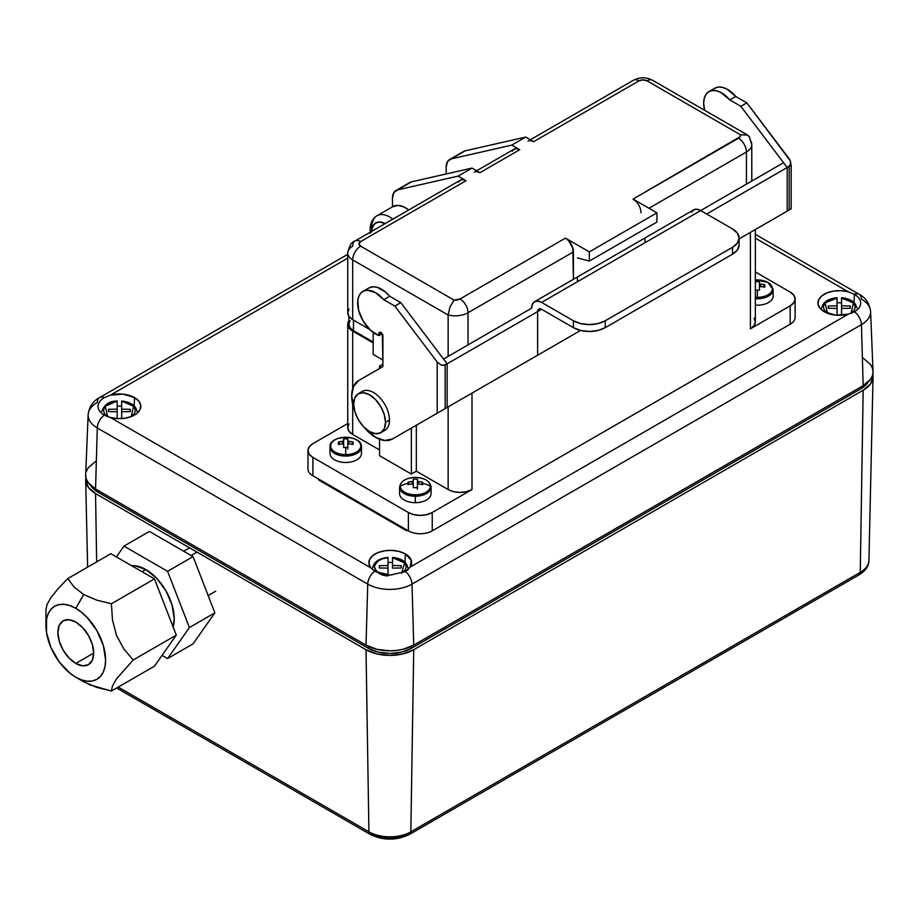 <?xml version="1.0" encoding="UTF-8"?>
<svg xmlns="http://www.w3.org/2000/svg" width="919" height="919" viewBox="0 0 919 919"><rect width="100%" height="100%" fill="white"/><g stroke="black" fill="none" stroke-linecap="round" stroke-linejoin="round"><path stroke-width="1.38" d="M90.602 485.347L97.942 492.193L97.942 490.355L97.942 492.193L368.393 648.343L97.942 492.193A30.373 17.541 0 0 1 90.613 485.358M368.393 646.379L368.393 648.343A30.373 17.541 0 0 0 411.344 648.343L411.344 646.379L411.344 648.343L860.781 388.863L411.344 648.343L401.5 652.145L389.874 653.478L378.249 652.145L368.393 648.343L368.393 646.379M860.781 387.025L860.781 388.863A30.373 17.541 0 0 0 868.11 382.028L860.781 388.863L860.781 387.025M873.05 376.721A33.75 19.483 180 0 1 863.171 390.242L870.477 383.924L873.05 376.468L872.82 374.159A33.75 19.483 180 0 1 873.05 376.721L868.926 560.475C868.937 565.874 865.652 570.665 859.093 574.846L409.656 834.314A5.629 3.251 -120 0 0 410.827 831.821L413.734 649.722L863.171 390.242L860.253 572.353A29.626 17.105 0 0 0 868.926 560.475A29.626 17.105 180 0 1 860.253 572.353A5.629 3.251 60 0 1 859.093 574.846A5.629 3.251 -120 0 0 860.253 572.353L410.827 831.821L413.734 649.722A33.75 19.483 180 0 1 366.015 649.722L95.553 493.572L96.644 561.9L95.553 493.572A33.75 19.483 180 0 1 85.674 480.051A33.75 19.483 180 0 1 85.904 477.501L85.674 479.798L88.235 487.254L95.553 493.572L366.015 649.722L368.921 831.821L118.218 687.079L368.921 831.821A5.629 3.251 120 0 0 370.081 834.314A5.629 3.251 -60 0 1 368.921 831.821A29.626 17.105 0 0 0 410.827 831.821A5.629 3.251 60 0 1 409.656 834.314A5.629 3.251 60 0 1 406.853 834.038L399.409 836.956L389.874 838.094L380.34 836.956L372.896 834.038A5.629 3.251 -60 0 1 370.081 834.314L116.644 687.998M410.827 831.821A29.626 17.105 180 0 1 368.921 831.821L366.015 649.722L376.962 653.949L389.874 655.431L402.786 653.949L413.734 649.722L863.171 390.242L860.253 572.353L410.827 831.821M408.243 569.435L405.382 571.538L390.276 575.133L375.159 571.48L370.862 567.862L110.464 417.525L117.632 418.616L125.018 418.225L131.727 416.41L136.954 413.378L140.079 409.495L140.71 405.233L138.792 401.098L134.53 397.594A21.378 12.338 180 0 1 140.779 406.818A21.378 12.338 180 0 1 110.464 417.525L104.306 415.101A21.367 12.338 180 0 1 98.069 406.876A21.367 12.338 180 0 1 104.306 397.651L110.464 395.113A21.378 12.338 180 0 1 134.53 397.594L134.14 405.796L134.53 397.594L123.169 394.171L110.464 395.113L347.738 258.124L110.464 395.113L104.306 397.651A11.246 6.49 -120 0 0 99.608 397.582A11.246 6.49 60 0 1 104.306 397.651A21.367 12.338 180 0 0 104.306 415.101A11.246 6.49 120 0 0 97.288 427.978L367.738 584.116L366.015 645.127L95.553 488.988L97.288 427.978L367.738 584.116A11.246 6.49 -60 0 1 374.768 571.25L370.862 567.862A21.378 12.338 180 0 1 368.91 563.186A21.378 12.338 180 0 1 381.695 551.389A21.378 12.338 180 0 1 405.382 553.962A21.378 12.338 180 0 1 411.632 563.186A21.378 12.338 180 0 1 410.253 567.069L411.172 560.108L405.382 553.962L399.317 551.515L392.16 550.401L384.774 550.768L378.042 552.572L372.792 555.593L369.645 559.464L368.967 563.726L370.862 567.862L110.464 417.525M404.992 562.164L405.382 553.962L404.992 562.164M848.271 314.183L848.26 314.195A21.378 12.338 180 0 1 824.194 311.713A21.378 12.338 180 0 1 817.944 303.488A21.378 12.338 180 0 1 848.26 291.782L854.417 294.321A21.367 12.338 180 0 1 860.655 303.546A21.367 12.338 180 0 1 854.417 311.771L851.522 313.138M854.015 302.466L854.417 294.321L854.015 302.466M107.201 416.479L104.306 415.101A11.246 6.49 -60 0 0 97.288 427.978A31.303 18.07 180 0 1 88.132 414.768A31.303 18.07 180 0 1 97.288 402.419A11.246 6.49 60 0 1 99.62 397.571C93.072 400.948 89.246 406.68 88.132 414.768L85.685 474.744A33.75 19.483 0 0 0 95.553 488.988L97.288 427.978A31.303 18.07 0 0 1 88.132 414.791M870.592 311.461A31.303 18.07 0 0 1 861.436 324.648L863.171 385.647A33.75 19.483 0 0 0 873.039 371.414L870.592 311.438C869.477 303.35 865.652 297.618 859.104 294.241A11.246 6.49 -60 0 1 861.436 299.089A31.303 18.07 180 0 1 870.592 311.438A31.303 18.07 180 0 1 861.436 324.648A11.246 6.49 60 0 0 854.417 311.771A21.367 12.338 180 0 0 854.417 294.321A11.246 6.49 -60 0 1 859.104 294.241A11.246 6.49 120 0 0 854.417 294.321L848.26 291.782L755.349 238.147L848.26 291.782L841.092 290.691L833.705 291.082L826.997 292.897L821.77 295.929L818.645 299.812L818.013 304.074L819.932 308.21L824.194 311.713L835.543 315.137L848.26 314.195L410.253 567.069L405.382 571.538L390.276 575.133L382.109 574.18L374.768 571.25A11.246 6.49 120 0 0 367.738 584.116A31.303 18.07 0 0 0 411.999 584.116A11.246 6.49 -120 0 0 405.382 571.538A11.246 6.49 60 0 1 411.999 584.116A31.303 18.07 180 0 1 367.738 584.116L366.015 645.127A33.75 19.483 0 0 0 413.734 645.127L411.999 584.116L861.436 324.648L863.171 385.647L413.734 645.127L411.999 584.116L861.436 324.648A11.246 6.49 -120 0 0 854.417 311.771L848.26 314.195L410.253 567.069M85.674 475.203L86.317 479.006L88.235 482.659L95.553 488.988L366.015 645.127L376.962 649.354L389.874 650.836L396.457 650.457L402.786 649.354L413.734 645.127L863.171 385.647L870.477 379.329L872.407 375.676L873.05 371.873L872.407 368.071L870.477 364.418L863.171 358.1M95.553 461.43L88.235 467.748L86.317 471.401M392.516 568.126L392.516 557.431L392.516 558.051L392.516 557.431L397.72 558.706L402.292 560.808L405.245 563.715L406.187 566.828L405.245 569.941L401.603 573.272L404.601 562.83L392.516 557.73L392.516 568.126L401.235 567.965L401.235 565.69L401.235 567.965L401.235 565.69L392.516 565.53L401.235 565.69M407.852 567.758C406.68 561.854 401.569 558.407 392.516 557.419L392.516 557.73M379.306 567.965L379.306 565.69L379.306 567.965L388.025 568.126L388.025 575.064L388.025 565.53L379.306 565.69L379.306 567.965M378.731 573.157L375.297 569.941L374.355 566.828L375.297 563.715L378.249 560.808L382.821 558.706L388.025 557.73L388.025 568.126M388.025 575.914C381.04 575.696 376.48 572.675 374.355 566.828C376.48 560.981 381.04 557.948 388.025 557.73L388.025 565.53L379.306 565.69M388.025 562.543A17.898 10.327 180 0 1 392.516 562.543M388.025 557.73L388.025 557.431C378.973 558.407 373.861 561.854 372.689 567.758M841.551 298.02L853.487 302.96L851.04 313.322L854.279 310.231L855.21 307.118L854.279 304.005L851.327 301.099L841.551 297.722L841.551 308.416L850.27 308.256L850.27 305.981L841.551 305.82L850.27 305.981L850.27 308.256L841.551 308.416L841.551 315.263M841.551 298.353L841.551 297.722C850.603 298.698 855.715 302.144 856.887 308.049M828.329 308.256L828.329 305.981L828.329 308.256L837.048 308.416L837.048 315.263L837.048 305.82L828.329 305.981L828.329 308.256L837.048 308.416L837.048 305.82L828.329 305.981M837.048 298.02L825.147 302.925L827.468 313.264L824.332 310.231L823.39 307.118L824.332 304.005L827.284 301.099L831.856 298.997L837.048 298.02L837.048 305.82L837.048 297.722C827.996 298.698 822.884 302.144 821.712 308.049M837.048 302.833A17.898 10.327 180 0 1 841.551 302.833M101.837 411.379C104.502 404.394 109.614 400.948 117.172 401.04L107.397 404.429L104.444 407.335L103.502 410.448L104.444 413.561L107.684 416.652L105.225 406.29L117.172 401.052L117.172 401.683M117.172 401.35L117.172 409.15L108.453 409.311L108.453 411.586L117.172 411.746L117.172 418.593M108.453 411.586L117.172 411.746L117.172 409.15L108.453 409.311L108.453 411.586M130.383 411.586L130.383 409.311L130.383 411.586L130.383 409.311L121.664 409.15L121.664 411.746L130.383 411.586L121.664 411.746L121.664 401.35L126.868 402.338L131.44 404.429L134.392 407.335L135.334 410.448L134.392 413.561L131.256 416.594L133.577 406.255L121.664 401.052L121.664 409.15L130.383 409.311M121.664 418.593L121.664 411.746L121.664 418.593M117.172 406.175A17.898 10.327 180 0 1 121.664 406.175M137 411.379C135.84 405.474 130.728 402.028 121.676 401.04L121.664 401.35M145.776 569.516L141.997 571.698L145.776 569.516L134.898 565.736L131.612 565.702A40.218 23.216 -120 0 1 145.776 569.516A40.218 23.216 -120 0 1 173.151 627.057L174.219 618.774L172.048 604.955L165.891 590.745L156.667 578.304L145.776 569.516M193.047 643.886L167.591 658.578L162.043 655.373L167.591 658.578L193.047 643.886L214.862 612.847L189.406 627.539L167.591 658.578L189.406 627.539L214.862 612.847L193.047 556.627L167.591 571.319L189.406 627.539L167.591 571.319L193.047 556.627L149.418 531.435L123.962 546.127L167.591 571.319L123.962 546.127L149.418 531.435M116.391 556.914L123.962 546.127L116.391 556.914M83.732 594.547L75.783 608.321A42.182 24.353 60 0 1 105.605 659.991A42.182 24.353 60 0 1 75.783 677.211L89.855 684.85L111.394 691.031L112.463 685.976L116.414 678.934L133.209 659.991L123.766 648.871L116.495 635.362L112.486 619.934L111.394 603.772L96.61 600.096L83.732 594.547L96.61 600.096L111.394 603.772L112.486 619.934L116.495 635.362L123.766 648.871L133.209 659.991L116.414 678.934L112.463 685.976L111.394 691.031L96.61 687.343L83.732 681.806L75.783 677.211L81.596 679.911L87.19 681.186L92.348 680.979L96.874 679.302L100.585 676.223L103.342 671.858L105.03 666.378L105.605 659.991L103.342 645.494L96.874 630.595L87.19 617.534L81.596 612.341L75.783 608.321L69.959 605.632L64.364 604.357L59.207 604.564L54.692 606.23L50.982 609.308L48.225 613.674L46.524 619.153L46.524 632.594L50.982 647.585L59.207 661.841L69.959 673.19L75.783 677.211A42.182 24.353 60 0 1 45.95 625.552A42.182 24.353 60 0 1 75.783 608.321L83.732 594.547L74.14 587.115L83.732 594.547M191.118 555.513L196.976 552.135L191.118 555.513M75.783 663.438A25.307 14.612 60 0 1 59.241 641.129A25.307 14.612 60 0 1 63.124 620.853A25.307 14.612 60 0 1 75.783 622.106A25.307 14.612 60 0 1 92.314 644.403A25.307 14.612 60 0 1 88.431 664.69A25.307 14.612 60 0 1 75.783 663.438L93.681 653.099L75.783 663.438L68.925 657.912L63.124 650.078L59.241 641.129L57.886 632.433L59.241 625.311L63.124 620.853L68.925 619.716L75.783 622.106L82.63 627.631L88.431 635.466L92.314 644.403L93.681 653.099L92.314 660.221L88.431 664.69L82.63 665.816L75.783 663.438M154.472 666.16L111.394 691.031L154.472 666.16L176.287 635.121L133.209 659.991L176.287 635.121L154.472 578.901L111.394 603.772L154.472 578.901L110.843 553.709L67.765 578.579L74.14 587.115L67.765 578.579L110.843 553.709M45.95 609.607L47.041 604.484L51.05 597.407L58.322 588.47L51.05 597.407L47.041 604.484L45.95 609.607L45.95 625.552M67.765 578.579L58.322 588.47M406.382 529.735L406.382 530.654L318.882 480.143L318.882 479.224M371.299 231.599A5.629 3.251 180 0 1 370.127 229.624A5.629 3.251 180 0 1 371.781 227.326A25.307 14.612 60 0 1 377.02 215.735A25.307 14.612 60 0 1 392.85 219.159A25.307 14.612 -120 0 0 378.479 215.069M392.402 206.878L397.686 205.362L404.061 207.005L408.76 209.969A25.307 14.612 -120 0 0 392.93 206.557L377.02 215.735C372.551 218.435 370.254 223.064 370.127 229.624A5.629 3.251 0 0 0 370.874 231.232M371.781 231.324A19.69 11.361 60 0 1 385.176 223.593L379.558 221.984L375.446 223.156L372.723 226.625L371.781 231.921M474.33 172.117A11.246 6.49 60 0 1 479.959 172.669L519.729 149.705A11.246 6.49 -120 0 0 514.1 149.154L512.377 151.141M528.023 141.112A11.246 6.49 60 0 1 533.652 141.675L525.691 137.08L465.175 150.842A16.875 9.741 -120 0 0 463.567 151.474L449.644 159.504A16.875 9.741 60 0 1 451.263 158.884L465.175 150.842L451.263 158.884L511.78 145.122L525.691 137.08L465.175 150.842L462.2 152.565M530.608 140.618L533.652 141.675L639.05 80.826L533.652 141.675L525.691 137.08L511.78 145.122L451.263 158.884L447.507 161.641L446.152 167.235L446.152 173.955L446.152 167.235A16.875 9.741 60 0 1 449.644 159.504M750.409 140.527A18.277 10.557 180 0 1 751.788 144.547A18.277 10.557 180 0 1 746.435 152.003L746.435 184.156L746.435 152.003A11.246 6.49 -120 0 0 738.474 138.229L633.076 199.078A11.246 6.49 60 0 1 641.037 212.852M656.947 222.042L656.947 212.852L589.332 251.886L565.472 238.113L460.074 298.962L565.472 238.113L568.516 240.571L572.813 248.027L573.422 279.284L573.422 251.886L468.024 312.747A11.246 6.49 -120 0 0 460.074 298.962A11.246 6.49 60 0 1 468.024 312.747A18.277 10.557 180 0 1 448.139 315.033A18.277 10.557 0 0 0 468.024 312.747L468.024 344.889L468.024 312.747L573.422 251.886A11.246 6.49 -120 0 0 565.472 238.113L589.332 251.886L589.332 261.076L656.947 222.042L656.947 212.852L633.076 199.078L740.174 136.644L740.473 134.783L646.999 80.826A11.246 6.49 -60 0 1 652.628 80.263A11.246 6.49 120 0 0 646.999 80.826L643.024 79.873L639.05 80.826A11.246 6.49 -120 0 0 633.421 80.263A11.246 6.49 60 0 1 639.05 80.826A5.629 3.251 180 0 1 646.999 80.826L740.473 134.783L747.595 135.093L749.353 136.724L747.526 135.059L740.473 134.783A7.03 4.055 180 0 1 738.474 138.229A11.246 6.49 60 0 1 746.435 152.003L648.986 208.268L746.435 152.003A18.277 10.557 0 0 0 751.788 144.593L751.788 181.066M577.396 281.742L577.396 276.987M645.012 242.708L645.012 237.952M373.723 332.437L373.171 335.366A10.408 6.008 60 0 1 373.608 332.735M373.171 335.366L373.171 354.424L382.913 360.041L373.171 354.424L373.171 335.366M349.025 309.014L347.738 312.747A16.875 9.741 0 0 0 352.689 319.628L369.668 329.439L352.689 319.628L352.689 259.928A11.246 6.49 -60 0 1 360.639 246.154L454.101 300.111L460.074 298.962A7.03 4.055 180 0 1 454.101 300.111L450.023 306.82L448.139 315.033L448.139 356.377L448.139 315.033L450.023 306.82L454.101 300.111L360.639 246.154A5.629 3.251 180 0 1 360.639 241.559L466.036 180.71L458.087 176.115L397.571 189.877L393.814 192.645L392.459 198.228L392.459 206.821L392.459 198.228A16.875 9.741 60 0 1 395.951 190.509A16.875 9.741 60 0 1 397.571 189.877L458.087 176.115L466.036 180.71A11.246 6.49 -120 0 0 460.408 180.147L462.992 179.653L466.036 180.71L360.639 241.559A11.246 6.49 -120 0 0 355.01 240.996A11.246 6.49 60 0 1 360.639 241.559L358.996 243.857L360.639 246.154A11.246 6.49 120 0 0 352.689 259.928L448.139 315.033L352.689 259.928A16.875 9.741 180 0 1 347.738 253.035A16.875 9.741 180 0 1 352.689 246.154A11.246 6.49 60 0 1 355.01 240.996L460.408 180.147L458.684 182.134M352.689 319.628L352.689 259.928A16.875 9.741 0 0 1 347.738 253.035L347.738 312.747L349.025 316.469L352.689 319.628M636.12 201.537L633.076 199.078L656.947 212.852L589.332 251.886L589.332 261.076L577.396 257.883M476.662 170.773L514.1 149.154L516.685 148.648L519.729 149.705L511.78 145.122L519.729 149.705L479.959 172.669L471.998 168.074L458.087 176.115L471.998 168.074L411.482 181.847L397.571 189.877L411.482 181.847A16.875 9.741 -120 0 0 409.874 182.467L395.951 190.509M408.507 183.559L411.482 181.847L471.998 168.074L479.959 172.669L476.915 171.612M353.482 330.656L353.482 320.088L353.482 330.656L373.171 342.017L353.482 330.656A15.749 9.098 0 0 1 348.864 324.223L350.07 327.704L353.482 330.656M795.13 298.962L795.13 317.342A16.875 9.741 0 0 1 790.179 324.223L790.179 305.855L750.409 328.818L750.409 232.369L750.409 328.818L790.179 305.855L793.844 302.696L795.13 298.962L793.844 295.24L790.179 292.081L755.349 271.967L790.179 292.081A16.875 9.741 180 0 1 795.13 298.962A16.875 9.741 180 0 1 790.179 305.855L790.179 324.223L432.229 530.883L432.229 512.515L471.998 489.551A16.875 9.741 0 0 1 448.139 489.551L416.318 471.183L448.139 489.551L448.139 406.887L448.139 489.551L453.618 491.665L460.074 492.412L466.53 491.665L471.998 489.551L432.229 512.515L426.761 514.629L420.293 515.375L413.837 514.629L408.369 512.515L408.369 530.883A16.875 9.741 0 0 0 432.229 530.883L432.229 512.515A16.875 9.741 180 0 1 408.369 512.515L408.369 530.883L312.908 475.778L312.908 457.409L408.369 512.515L312.908 457.409A16.875 9.741 180 0 1 307.968 450.517A16.875 9.741 180 0 1 312.908 443.636L347.738 423.521L312.908 443.636L309.255 446.795L307.968 450.517L307.968 468.885A16.875 9.741 0 0 0 312.908 475.778L312.908 457.409L309.255 454.25L307.968 450.517M379.536 366.13L382.913 364.177L379.536 366.13L381.603 367.324L379.536 366.13L379.536 368.519L379.536 366.13M379.536 455.686L379.536 439.236L379.536 455.686L411.344 474.055L379.536 455.686M411.344 428.093L411.344 474.055L411.344 428.093M349.025 320.501L347.738 324.223L349.025 327.957L352.689 331.116L373.171 342.936L352.689 331.116L352.689 388.68L352.689 331.116A16.875 9.741 180 0 1 347.738 324.223A16.875 9.741 180 0 1 348.864 320.731M352.689 434.446L352.689 404.44L352.689 434.446L379.536 449.942L352.689 434.446A16.875 9.741 0 0 1 347.738 427.553L349.025 431.287L352.689 434.446M416.318 471.183L416.318 425.221L416.318 471.183L411.344 474.055L416.318 471.183M349.025 423.831L347.738 427.553L347.738 324.223M471.998 489.551L471.998 393.114L471.998 489.551M755.349 229.52L755.349 321.926L754.074 325.659L750.409 328.818A16.875 9.741 0 0 0 755.349 321.926L754.074 318.204M350.07 320.742L348.864 324.223L348.864 316.239M380.834 432.688L384.82 430.391A22.504 12.992 -120 0 0 389.472 420.098L385.498 422.384L389.472 420.098A22.504 12.992 -120 0 0 379.65 397.456A22.504 12.992 -120 0 0 362.316 391.425L358.341 393.723A22.504 12.992 60 0 1 375.676 399.742A22.504 12.992 60 0 1 385.498 422.384A22.504 12.992 60 0 1 380.834 432.688A22.504 12.992 60 0 1 363.499 426.657A22.504 12.992 60 0 1 353.677 404.015A22.504 12.992 60 0 1 358.341 393.723L354.895 397.686L353.677 404.015L354.895 411.746L358.341 419.696L363.499 426.657L369.587 431.574L375.676 433.688L380.834 432.688L384.291 428.725L385.498 422.384L384.291 414.664L380.834 406.715L375.676 399.742L369.587 394.837L363.499 392.723L358.341 393.723M704.597 110.269A25.307 14.612 60 0 1 703.678 103.215L704.264 98.322L705.964 94.416L708.698 91.762L712.259 90.521L716.429 90.774L720.933 92.52L729.778 99.907L740.863 106.305L787.204 167.511L790.409 165.075L790.409 160.997L789.191 158.803L746.825 102.871L790.409 160.997L790.834 163.191L789.191 166.362L787.204 167.511L787.204 211.14L789.191 209.992L789.191 166.362L789.191 209.992L787.204 211.14L787.204 167.511L740.863 106.305L746.825 102.871L740.863 106.305L729.778 99.907L735.74 96.461L746.825 102.871L735.74 96.461L729.778 99.907A25.307 14.612 60 0 0 708.917 91.624A25.307 14.612 60 0 0 703.678 103.215L704.586 110.269M714.66 88.316L718.221 87.075L722.391 87.339L726.906 89.074L735.74 96.461A25.307 14.612 -120 0 0 714.89 88.178L708.917 91.624M790.409 209.279L789.191 209.992L790.409 209.279M363.878 427.048L375.538 437.306L384.67 440.488L392.413 438.995L437.203 413.194L437.203 362.029L394.848 306.084L383.751 299.686L375.549 292.644L367.359 290.209L363.832 290.932L360.972 292.908L358.938 296.044L357.836 300.145L358.64 310.312L363.2 321.133L370.506 330.231L378.938 335.561L379.513 332.356L380.925 332.494L382.327 333.976L382.913 366.578L358.686 380.523L353.516 386.474L351.69 395.963L354.745 411.23M447.151 407.462L447.151 363.832L400.81 302.638L394.848 306.084L437.203 362.029L441.177 365.073L443.337 365.463L447.151 363.832L447.151 407.462L580.555 330.438L447.151 407.462L447.151 363.832L445.152 364.981L445.152 408.61L447.151 407.462L392.413 438.995A33.75 19.483 60 0 1 363.901 427.071M437.203 362.029L437.203 413.194L445.152 408.61L445.152 364.981L441.177 365.073L437.203 362.029M354.734 411.207A33.75 19.483 60 0 1 358.686 380.535L364.659 377.089A33.75 19.483 -120 0 0 364.648 377.089L382.913 366.578L382.913 335.94A2.814 1.62 60 0 0 381.684 333.103A2.814 1.62 60 0 0 379.513 332.356L379.513 332.356A2.814 1.62 60 0 0 378.938 333.643L378.938 335.561A25.307 14.612 60 0 1 359.743 313.873A25.307 14.612 60 0 1 362.902 291.392A25.307 14.612 60 0 1 383.751 299.686L389.725 296.24L385.739 292.219L377.295 287.348L373.321 286.762L368.783 288.003M447.151 363.832L541.601 309.301L447.151 363.832L400.81 302.638L389.725 296.24A25.307 14.612 -120 0 0 368.864 287.957L362.902 291.392M382.155 333.7L378.938 335.561L382.155 333.7M383.751 299.686L394.848 306.084L400.81 302.638L389.725 296.24L383.751 299.686M380.925 332.494L378.938 333.643L380.925 332.494M358.686 380.535A33.75 19.483 60 0 1 358.686 380.523L364.648 377.089A33.75 19.483 -120 0 0 364.636 377.1M706.665 214.001L791.179 165.213L791.179 208.843L739.106 238.906L791.179 208.843L791.179 165.213L706.665 214.001M443.521 359.042L531.664 308.152L443.521 359.042M700.692 210.554L783.574 162.709L700.692 210.554A14.061 8.122 -120 0 0 693.661 209.865L696.889 209.233L700.692 210.554L732.512 228.934A22.504 12.992 180 0 1 739.106 238.113A22.504 12.992 180 0 1 732.512 247.303L732.512 254.184A22.504 12.992 0 0 0 739.106 245.005L737.394 249.979L732.512 254.184L732.512 247.303L605.242 320.777L605.242 327.669L732.512 254.184L605.242 327.669L597.947 330.484L589.332 331.472L580.728 330.484L573.422 327.669L541.601 309.301L537.626 311.598L537.626 355.228L580.555 330.438L537.626 355.228L537.626 311.598A5.629 3.251 60 0 1 538.798 309.025A5.629 3.251 60 0 1 541.601 309.301L537.626 311.598L538.798 309.025L541.601 309.301L573.422 327.669A22.504 12.992 0 0 0 605.242 327.669L605.242 320.777L732.512 247.303L737.394 243.087L739.106 238.113L737.394 233.139L732.512 228.934L700.692 210.554L541.601 302.408L700.692 210.554M790.524 164.834L791.179 165.213L790.524 164.834M534.571 301.708L532.423 304.189L531.664 308.152A14.061 8.122 60 0 1 534.571 301.708A14.061 8.122 60 0 1 541.601 302.408L573.422 320.777L573.422 327.669L573.422 320.777L580.728 323.591L589.332 324.579L597.947 323.591L605.242 320.777A22.504 12.992 180 0 1 573.422 320.777L541.601 302.408L537.799 301.087L534.571 301.708L693.661 209.865L691.513 212.346M329.978 453.389L329.978 446.979A15.749 9.098 0 0 0 345.728 456.065A15.749 9.098 0 0 0 361.477 446.979A1.516 1.241 180 0 0 360.765 445.933A15.037 8.685 180 0 1 345.728 454.618A15.037 8.685 180 0 1 330.679 445.933A1.516 1.241 180 0 0 329.978 446.979L329.978 453.389A15.749 9.098 0 0 0 345.728 462.487A15.749 9.098 0 0 0 361.477 453.389L361.477 446.979A15.749 9.098 180 0 1 345.728 456.065A15.749 9.098 180 0 1 329.978 446.979A1.516 1.241 -0 0 1 330.679 445.933A15.037 8.685 0 0 0 345.728 454.618A15.037 8.685 0 0 0 360.765 445.933A15.037 8.685 0 0 0 345.728 437.249L345.728 438.914A27.581 27.26 -0 0 1 347.807 438.983L347.807 440.741A3.802 2.194 180 0 1 348.898 441.373L353.068 442.028L353.103 443.176L353.068 444.428L348.898 443.785A3.802 2.194 180 0 1 347.807 444.417L347.807 447.473A27.581 13.05 180 0 0 345.728 447.438L345.728 454.618L345.728 447.438A27.581 13.05 180 0 0 343.649 447.473L343.649 438.983A27.581 27.26 -0 0 1 347.807 438.983L347.807 447.473A27.581 13.05 180 0 0 345.728 447.438A27.581 13.05 180 0 0 343.649 447.473L343.649 444.417A3.802 2.194 180 0 1 342.546 443.785L338.376 444.428A27.581 7.099 -112.2 0 1 338.376 442.028L339.685 444.164L338.376 442.028L342.546 441.373A28.041 22.895 180 0 0 338.376 442.028L338.376 444.428A28.041 22.895 0 0 1 342.546 443.785M342.821 443.992L342.546 441.373A3.802 2.194 180 0 1 343.649 440.741L343.649 438.983A27.581 27.26 -0 0 1 345.728 438.914L345.728 437.249A15.037 8.685 0 0 0 330.679 445.933A15.037 8.685 180 0 1 345.728 437.249A15.037 8.685 180 0 1 360.765 445.933A1.516 1.241 -0 0 1 361.477 446.979L361.477 453.389M347.807 447.473L347.807 438.983M347.807 449.058L347.807 440.741A3.802 2.194 180 0 1 348.898 441.373L348.634 443.992L348.898 441.373A28.041 22.895 180 0 1 353.068 442.028A27.581 7.099 112.2 0 1 353.068 444.428M351.77 444.164L353.068 442.028L351.77 444.164M347.807 447.289L347.807 446.071M347.807 445.772L347.807 444.486M413.251 484.6L413.251 487.656L413.251 484.6A3.802 2.194 180 0 1 412.149 483.968L407.979 484.612A27.581 7.099 -112.2 0 1 407.944 483.36A28.121 22.964 180 0 0 400.282 486.117A15.037 8.685 0 0 0 415.331 494.801A15.037 8.685 180 0 1 400.282 486.117A15.037 8.685 180 0 1 415.331 477.432C405.796 477.914 400.546 481.154 399.581 487.162A15.749 9.098 0 0 0 415.331 496.249A15.749 9.098 180 0 1 399.581 487.162L399.581 493.572A15.749 9.098 0 0 0 415.331 502.67L415.331 494.801A15.037 8.685 0 0 0 430.368 486.117A15.037 8.685 0 0 0 415.331 477.432A15.037 8.685 0 0 0 400.282 486.117A28.121 22.964 -0 0 1 407.944 483.36A27.581 7.099 -112.2 0 1 407.979 482.211L412.149 481.556A3.802 2.194 180 0 1 413.251 480.924L413.251 479.178L415.331 479.098L417.41 479.178L417.41 480.924A3.802 2.194 180 0 1 418.501 481.556L422.671 482.211A27.581 7.099 112.2 0 1 422.706 483.36A28.121 22.964 -0 0 1 430.368 486.117A15.037 8.685 180 0 1 415.331 494.801L415.331 496.249A15.749 9.098 0 0 0 431.08 487.162A15.749 9.098 180 0 1 415.331 496.249L415.331 502.67A15.749 9.098 0 0 0 431.08 493.572L431.08 487.162C430.115 481.154 424.865 477.914 415.331 477.421A15.037 8.685 180 0 1 430.368 486.117A28.121 22.964 180 0 0 422.706 483.36A27.581 7.099 112.2 0 1 422.671 484.612L418.501 483.968A3.802 2.194 180 0 1 417.41 484.6L417.41 487.656A27.581 13.05 180 0 0 413.251 487.656L413.251 479.178A27.581 27.26 -0 0 1 417.41 479.178L417.41 487.656L417.41 479.178M412.424 484.175L412.149 481.556A28.041 22.895 180 0 0 407.979 482.211L409.288 484.359L407.979 482.211A27.581 7.099 -112.2 0 0 407.944 483.36A27.581 7.099 -112.2 0 0 407.979 484.612M417.41 489.241L417.41 480.924A3.802 2.194 180 0 1 418.501 481.556A28.041 22.895 180 0 1 422.671 482.211L421.373 484.359L422.671 482.211A27.581 7.099 112.2 0 1 422.706 483.36A27.581 7.099 112.2 0 1 422.671 484.612M418.501 481.556L418.237 484.175L418.501 481.556M417.41 487.656L413.251 487.656M417.41 487.484L417.41 486.254M417.41 485.956L417.41 484.669M755.349 298.698A15.749 9.098 0 0 0 773.12 289.68A1.516 1.241 180 0 0 772.408 288.635A15.037 8.685 180 0 1 757.371 297.319A15.037 8.685 0 0 0 772.408 288.635A15.037 8.685 0 0 0 757.371 279.95L757.371 281.616A27.581 27.26 -0 0 1 759.45 281.696L759.45 283.454A3.802 2.194 180 0 1 760.553 284.086L764.723 284.741L764.757 285.878L764.723 287.142L760.553 286.487A3.802 2.194 180 0 1 759.45 287.119L759.45 290.174A27.581 13.05 180 0 0 757.371 290.14L757.371 297.319L757.371 290.14A27.581 13.05 180 0 0 755.349 290.174A27.581 13.05 180 0 1 757.371 290.14A27.581 13.05 180 0 1 759.45 290.174L759.45 281.696A27.581 27.26 -0 0 0 757.371 281.616L757.371 279.95A15.037 8.685 0 0 0 755.349 280.031L767.79 282.34L773.12 289.68A15.749 9.098 180 0 1 755.349 298.698M773.12 296.102L773.12 289.68L773.12 296.102A15.749 9.098 0 0 1 755.349 305.119M755.349 281.696A27.581 27.26 -0 0 1 757.371 281.616A27.581 27.26 -0 0 0 755.349 281.696M760.553 286.487A28.041 22.895 0 0 1 764.723 287.142A27.581 7.099 112.2 0 0 764.723 284.741A28.041 22.895 180 0 0 760.553 284.086L760.277 286.694M763.413 286.877L764.723 284.741L763.413 286.877M755.349 297.239A15.037 8.685 0 0 0 757.371 297.319M757.371 279.95A15.037 8.685 180 0 1 772.408 288.635A1.516 1.241 -0 0 1 773.12 289.68M85.674 480.051L87.627 567.115M409.656 834.314C396.468 840.713 383.28 840.713 370.081 834.314M859.104 294.241L755.349 234.334M347.738 254.322L99.62 397.571M189.567 547.85L183.708 551.228M215.712 591.204L208.153 595.569M370.127 229.624L370.38 233.231M749.33 136.701L751.788 144.547M747.595 135.093L652.628 80.263C646.229 76.989 639.819 76.989 633.421 80.263L530.355 139.768M355.01 240.996C351.644 241.823 349.22 245.844 347.738 253.035M790.834 165.006L790.834 163.191M739.106 245.005L739.106 238.113M361.477 446.979C362.5 434.377 328.945 434.377 329.978 446.979"/></g></svg>
